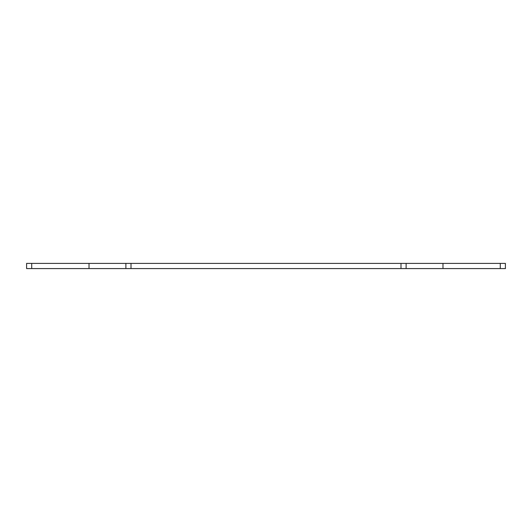 <?xml version="1.0" encoding="UTF-8"?>
<svg xmlns="http://www.w3.org/2000/svg" width="532" height="532" viewBox="0 0 532 532"><rect width="100%" height="100%" fill="white"/><g stroke="black" fill="none" stroke-linecap="round" stroke-linejoin="round"><path stroke-width="0.8" d="M442.983 263.4L442.983 268.6L505.4 268.6L505.4 263.4L26.6 263.4L26.6 268.6L31.721 268.6L31.721 263.4M31.721 268.6L89.017 268.6L89.017 263.4M125.885 263.4L125.885 268.6L89.017 268.6M125.885 268.6L131.005 268.6L131.005 263.4M131.005 268.6L400.995 268.6L400.995 263.4M400.995 268.6L406.116 268.6L406.116 263.4M442.983 268.6L406.116 268.6M500.279 268.6L500.279 263.4"/></g></svg>
